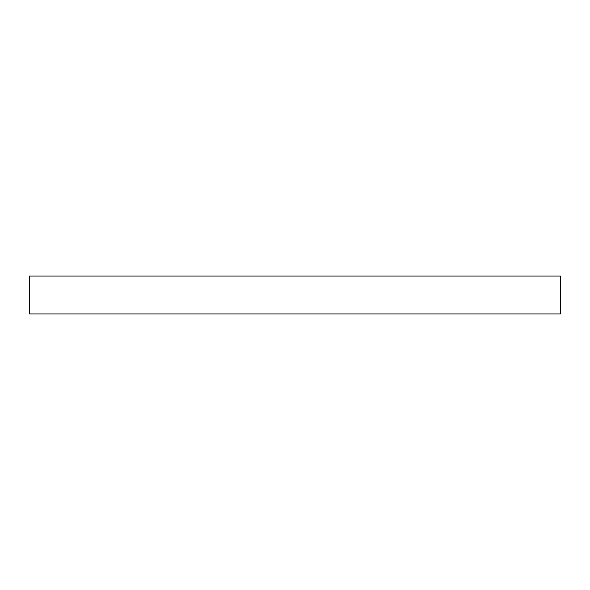 <?xml version="1.0" encoding="UTF-8"?>
<svg xmlns="http://www.w3.org/2000/svg" width="590" height="590" viewBox="0 0 590 590"><rect width="100%" height="100%" fill="white"/><g stroke="black" fill="none" stroke-linecap="round" stroke-linejoin="round"><path stroke-width="0.89" d="M560.5 276.039L29.5 276.039L29.5 313.961L560.5 313.961L560.5 276.039"/></g></svg>
